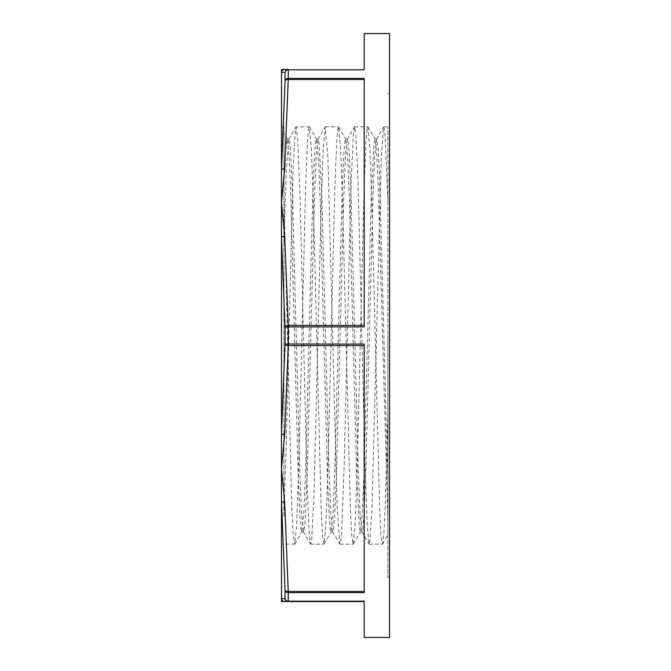 <?xml version="1.0" encoding="UTF-8"?>
<svg xmlns="http://www.w3.org/2000/svg" width="671" height="671" viewBox="0 0 671 671"><rect width="100%" height="100%" fill="white"/><g stroke="black" fill="none" stroke-linecap="round" stroke-linejoin="round"><path stroke-width="0.5" stroke-dasharray="3.35 2.52" d="M283.9 516.645L283.9 126.819L283.9 516.645L286.215 445.242L293.16 167.096L295.483 128.681L296.104 126.827L309.23 126.819L311.344 147.888L313.282 200.839L321.216 511.411L322.533 535.819L324.034 544.013L325.838 525.561L327.649 478.834L334.871 186.555L336.674 142.319L337.58 130.744L338.486 126.827L340.6 147.997L342.529 200.847L350.463 511.419L351.789 535.802L353.105 544.198L355.093 525.561L356.897 478.817L364.127 186.555L365.93 142.344L366.836 130.719L367.733 126.827L369.847 147.905L371.784 200.83L379.719 511.394L381.036 535.835L382.545 544.013L383.887 533.11L385.221 505.917L387.905 412.766L387.905 126.819L387.905 534.846L382.545 544.013M287.347 139.266L283.9 133.386L283.9 185.238L285.527 150.992L287.154 139.107L289.151 156.813L290.954 200.881L298.176 475.781L299.979 517.349L300.876 528.22L301.782 531.902L303.778 514.095L305.582 469.985L312.803 195.194L314.607 153.659L315.504 142.78L316.41 139.073L318.398 156.754L320.201 200.822L327.423 475.764L329.226 517.316L330.132 528.245L331.029 531.902L333.026 514.212L334.829 470.153L342.051 195.227L343.854 153.659L344.76 142.772L345.657 139.098L347.653 156.905L349.457 201.006L356.678 475.806L359.379 528.22L360.47 531.768L362.273 514.221L364.085 470.136L371.298 195.236L374.007 142.755L375.097 139.258L376.699 153.365L378.301 188.861L387.905 520.025L387.905 412.766M283.9 243.036L286.316 169.201L288.74 139.258L289.83 142.78L290.736 153.651L292.539 195.219L299.761 470.111L301.564 514.179L303.552 531.893L304.458 528.245L305.364 517.316L307.167 475.756L314.389 200.797L316.192 156.737L317.995 139.241L319.086 142.772L321.786 195.194L329.008 469.994L330.811 514.103L332.808 531.91L333.713 528.22L334.611 517.349L336.414 475.781L343.636 200.923L345.439 156.846L347.435 139.107L348.333 142.755L349.239 153.676L351.042 195.244L358.264 470.203L360.067 514.271L362.055 531.918L362.961 528.236L363.867 517.333L365.67 475.798L372.883 200.981L374.686 156.871L376.683 139.082L378.092 147.947L379.492 173.705L387.905 481.744M387.905 200.83L384.835 131.432L383.862 126.811L383.502 127.423L381.187 160.31L371.919 510.43L369.604 543.544L369.058 544.038L367.289 526.207L364.974 462.629L358.02 180.424L355.705 132.564L354.607 126.836L353.391 133.923L351.076 184.156L344.122 466.949L341.807 528.379L340.893 540.172L339.803 544.03L337.178 507.368L327.909 157.383L325.183 126.962L323.279 147.301L320.956 213.16L314.011 494.51L311.696 539.744L310.732 544.164L309.381 535.45L307.058 482.667L300.113 199.463L297.798 140.424L296.104 126.827M281.476 544.181L281.476 126.819L281.476 170.073L285.041 80.856A3.229 1.61 -176.6 0 1 288.245 79.539L288.245 78.398L364.202 78.398L364.202 326.911L364.202 325.393L364.202 326.911L285.041 326.995L281.476 237.735L281.476 433.265L285.041 344.005A3.229 1.61 -176.6 0 0 288.245 345.607L288.245 344.089L364.202 344.089L364.202 592.602L364.202 591.461L364.202 592.602L288.245 592.602A3.229 2.743 0 0 1 285.041 590.144L281.476 500.927L281.476 544.181L294.787 544.022L296.59 525.435L298.402 478.658L305.624 186.513L307.427 142.319L308.333 130.744L309.23 126.802M283.9 196.469L291.96 511.394L293.286 535.827L294.603 544.173M281.476 200.839L284.689 236.251L288.245 325.393A3.229 1.61 -3.4 0 0 285.041 326.995L285.041 344.005L288.245 344.089L288.245 325.393L364.202 325.393L364.202 79.539L364.202 325.393M281.535 601.568L284.689 601.568A3.229 3.221 90 0 1 281.476 598.691L281.476 500.927A3.229 1.61 179 0 0 284.689 502.319L288.245 591.461A3.229 1.61 -3.4 0 1 285.041 590.144L285.041 598.649A3.229 2.835 180 0 0 288.245 601.182L364.202 601.182L364.202 637.45M281.476 500.927L281.476 468.534L284.689 502.319M364.202 345.607L364.202 591.461L364.202 345.607L288.245 345.607L284.689 434.749A3.229 1.61 1 0 1 281.476 433.265L281.476 237.735A3.229 1.61 179 0 1 284.689 236.251M284.689 434.749L281.476 468.534L281.476 433.265M364.202 601.568L288.245 601.568L288.245 591.461L364.202 591.461M281.476 598.691L285.041 598.649A3.229 3.221 -90 0 0 288.245 601.568M364.202 33.55L364.202 69.818L288.245 69.818L288.245 78.398A3.229 2.743 180 0 0 285.041 80.856L285.041 72.351L281.476 72.309A3.229 3.221 90 0 1 284.689 69.432L288.245 69.432A3.229 3.221 -90 0 0 285.041 72.351A3.229 2.835 0 0 1 288.245 69.818L288.245 69.432M281.501 69.432L284.689 69.432M281.476 237.735L281.476 72.309M364.202 79.539L288.245 79.539L284.689 168.681A3.229 1.61 1 0 0 281.476 170.073M284.689 168.681L281.476 202.466M389.524 637.45L389.524 33.55M389.524 335.5L389.524 577.379L389.524 335.5M387.905 335.5L387.905 577.379L387.905 335.5M288.74 139.258L295.919 126.978M303.367 531.734L310.556 544.013M317.995 139.241L325.183 126.962M332.615 531.751L339.803 544.03M347.243 139.274L354.431 126.987M361.879 531.751L369.058 544.038M376.49 139.241L383.678 126.962M281.476 126.819L283.9 126.819M310.732 544.181L323.858 544.181M325.36 126.819L338.486 126.819M339.979 544.181L353.105 544.181M354.607 126.819L367.733 126.819M369.235 544.181L382.361 544.181M383.862 126.819L387.905 126.819M301.782 531.91L303.552 531.91M331.029 531.91L332.808 531.91M360.285 531.91L362.055 531.91M287.154 139.09L288.933 139.09M316.41 139.09L318.18 139.09M345.657 139.09L347.435 139.09M374.913 139.09L376.683 139.09M353.281 544.047L360.47 531.768M367.909 126.978L375.097 139.258M324.034 544.013L331.222 531.734M338.662 126.987L345.85 139.266M294.787 544.022L301.975 531.742M309.406 126.953L316.595 139.232M387.905 577.379L389.524 577.379M387.905 93.621L389.524 93.621"/><path stroke-width="1.01" d="M281.476 72.309L281.476 69.432L281.476 72.309L285.041 72.351A3.229 3.221 -90 0 1 288.245 69.432L284.689 69.432A3.229 3.221 90 0 0 281.476 72.309L281.476 170.073A3.229 1.61 1 0 1 284.689 168.681L288.245 79.539A3.229 1.61 -176.6 0 0 285.041 80.856L281.476 170.073L281.476 200.839M281.476 170.073L281.476 237.735L285.041 326.995A3.229 1.61 -3.4 0 1 288.245 325.393L288.245 326.911L364.202 326.911L364.202 78.398L288.245 78.398A3.229 2.743 180 0 0 285.041 80.856L285.041 72.351A3.229 2.835 0 0 1 288.245 69.818L364.202 69.818L364.202 33.55L389.524 33.55L389.524 637.45L364.202 637.45L364.202 601.182L288.245 601.182A3.229 2.835 180 0 1 285.041 598.649L281.476 598.691A3.229 3.221 90 0 0 284.689 601.568L364.202 601.568M364.202 325.393L288.245 325.393L284.689 236.251A3.229 1.61 179 0 0 281.476 237.735L281.476 500.927L285.041 590.144A3.229 1.61 -3.4 0 0 288.245 591.461L288.245 592.602L364.202 592.602L364.202 344.089L285.041 344.005L281.476 433.265A3.229 1.61 1 0 0 284.689 434.749L288.245 345.607A3.229 1.61 -176.6 0 1 285.041 344.005L285.041 326.995L288.245 326.911L288.245 345.607L364.202 345.607M281.535 601.568L281.476 598.691L281.476 601.568L288.245 601.568A3.229 3.221 -90 0 1 285.041 598.649L285.041 590.144A3.229 2.743 0 0 0 288.245 592.602L288.245 601.568M281.476 433.265L281.476 468.534L284.689 434.749M364.202 591.461L288.245 591.461L284.689 502.319A3.229 1.61 179 0 1 281.476 500.927L281.476 598.691M284.689 502.319L281.476 468.534L281.476 500.927M284.689 236.251L281.476 202.466L284.689 168.681M281.476 202.466L281.476 237.735M284.689 69.432L281.476 69.432M288.245 69.432L288.245 79.539L364.202 79.539"/></g></svg>
